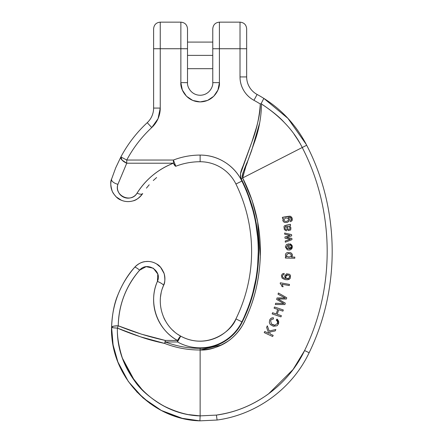 <?xml version="1.0" encoding="UTF-8"?>
<svg xmlns="http://www.w3.org/2000/svg" width="443" height="443" viewBox="0 0 443 443"><rect width="100%" height="100%" fill="white"/><g stroke="black" fill="none" stroke-linecap="round" stroke-linejoin="round"><path stroke-width="0.66" d="M294.119 134.301C298.056 140.005 300.764 144.407 302.231 147.519L242.659 177.948L252.183 200.59L257.632 221.699L260.307 256.846C258.718 291.754 248.916 310.709 246.928 316.164C245.245 318.816 242.786 330.007 228.953 340.562C218.261 347.406 208.653 350.546 200.136 349.987L200.136 415.883L216.4 415.097C225.055 413.635 244.868 410.811 268.513 393.893L293.056 369.517L304.596 350.546C335.451 287.402 334.72 210.309 302.231 147.519L242.659 177.948C241.845 175.921 243.694 169.896 248.207 159.873L254.625 141.677C255.832 138.465 257.499 132.258 259.631 123.054L251.546 150.781L246.219 165.095L242.659 177.948C241.086 173.612 246.247 167.282 247.67 161.28L254.365 142.48C258.9 130.109 261.281 117.279 261.503 104C271.963 110.9 279.671 117.179 284.622 122.844L284.927 123.171M277.528 321.635L276.266 320.095L277.528 321.635L277.418 323.462L277.528 321.635L276.266 320.095L277.528 321.635L277.418 323.462L274.837 325.251L271.448 324.005L270.59 320.643L271.587 319.403L270.59 320.643L271.448 324.005C273.226 325.029 274.361 325.444 274.837 325.251C274.361 325.444 273.226 325.029 271.448 324.005M270.247 324.525L269.316 322.471L270.241 324.525L273.403 326.292L276.98 325.771L278.215 324.248L278.763 322.354L277.019 319.054L278.763 322.36L278.215 324.254L276.98 325.771L273.397 326.292M269.316 322.471L269.637 320.195L269.316 322.471M269.665 320.123L270.308 319.021M273.281 319.093L271.587 319.403L273.281 319.093L273.481 317.83C271.637 317.637 270.352 318.423 269.637 320.195C270.308 318.517 271.587 317.731 273.481 317.83L273.281 319.093L271.587 319.403L270.59 320.643M292.02 220.714L290.503 221.699L292.02 220.714L290.503 221.699L290.503 220.531L290.503 221.699L292.02 220.714L292.098 218.133L292.02 220.714C292.635 218.692 292.087 217.22 290.375 216.3L282.363 217.347L282.556 218.482L282.363 217.347C287.457 216.394 290.126 216.046 290.375 216.3L285.79 216.76M291.057 220.132L291.051 218.338L291.101 220.044C291.422 218.582 290.985 217.679 289.788 217.325L288.421 217.48L289.606 219.296M289.606 219.302L288.963 221.384L289.606 219.302L288.421 217.48L289.788 217.325L291.051 218.338M284.888 222.508L283.476 221.76L282.784 220.365L283.409 218.338L282.556 218.482L283.409 218.338L282.784 220.365L283.476 221.76L284.888 222.508L287.119 222.452M287.479 216.472L290.375 216.3L292.098 218.144M283.586 303.533L276.31 303.283M276.642 303.294L281.388 303.461M281.942 297.929L277.052 297.945L276.654 299.462L283.852 303.538L275.646 303.261L275.313 304.496L284.932 304.546L285.298 303.162L277.944 298.992L278.957 299.573L277.944 298.992L286.394 299.019L286.737 297.729L278.365 293L278.032 294.246L285.303 298.067L277.052 297.945L276.654 299.462L277.052 297.945L285.303 298.067L278.032 294.246L278.365 293L278.032 294.246M284.074 274.522L284.129 273.364L282.28 273.979L284.129 273.364L284.074 274.522L283.066 274.826L282.44 275.906L283.066 274.826L282.44 275.906L282.634 277.03M282.44 275.906L282.59 276.953L283.548 277.899L285.569 278.492L284.644 276.055L285.569 278.492L284.644 276.055L286.582 273.78L289.534 274.278L290.519 275.474L290.209 278.414M286.3 279.749L284.733 279.489L282.136 278.182L281.399 275.701L282.136 278.182L284.755 279.494L282.136 278.182L281.399 275.701L282.28 273.979M285.641 256.104L286.505 256.929L285.414 256.907L286.505 256.929L285.635 256.098L285.358 255.002L285.84 253.518L287.108 252.571L290.713 252.687L287.108 252.571L290.713 252.687L291.954 253.789L292.336 255.561L291.954 253.789C292.646 255.079 292.446 256.159 291.367 257.034L294.816 257.101L294.789 258.252L285.392 258.059L285.414 256.907L285.392 258.059L294.789 258.252L294.816 257.101L291.367 257.034L292.336 255.55M290.553 225.437L289.744 225.93L290.553 225.437L289.744 225.93L290.918 227.78L289.744 225.93L290.553 225.437L290.409 224.296L290.553 225.437M287.734 230.111L287.258 229.363L288.459 230.598L290.68 229.961L288.459 230.598L287.734 230.111L286.328 226.456L285.187 226.932L284.999 228.2L285.181 226.938L286.328 226.456C285.497 226.229 285.054 226.81 284.999 228.2L285.187 226.927M286.449 229.723L286.399 230.892L286.449 229.723L285.469 229.347M286.399 230.892L284.362 229.624L286.399 230.892M284.395 225.852L283.969 226.711L284.389 225.852L287.385 225.061L286.067 225.227M289.489 284.423L289.285 285.558L282.152 284.279L283.094 286.787L282.008 286.593L281.244 284.738L282.008 286.593L283.094 286.787L282.152 284.279L289.285 285.558L289.489 284.423L280.33 282.784L280.197 283.514L281.244 284.738L282.008 286.593L281.244 284.738L280.197 283.514L280.33 282.784L289.489 284.423L280.33 282.784L280.197 283.514M285.336 246.978L286.471 244.514L289.102 243.816L286.477 244.508L285.336 246.978L287.33 249.819L285.336 246.978L286.477 244.508L289.102 243.816L289.218 248.894L291.278 246.751L290.962 245.66L289.993 244.962L290.154 243.822L289.993 244.962L290.962 245.66L289.993 244.962L290.154 243.822C292.806 245.383 293.033 247.31 290.835 249.608L289.102 250.046L290.835 249.608L292.319 246.463L290.154 243.822M290.22 243.838L292.319 246.469M292.087 248.257L290.824 249.614M289.971 249.935L289.096 250.046M151.761 127.545L158.04 118.691L160.255 108.064L153.61 108.064L153.61 48.736L153.61 108.064A19.941 19.941 0 0 1 147.237 122.678L151.761 127.545A26.586 26.586 0 0 0 160.255 108.064L153.61 108.064A19.941 19.941 0 0 1 147.237 122.678A130.275 130.275 0 0 0 120.884 156.916A130.275 130.275 0 0 1 147.237 122.678L151.761 127.545A123.625 123.625 0 0 0 126.748 160.045L120.884 156.916L122.041 160.078L126.748 163.212A6.645 2.868 -152 0 1 120.884 156.916L115.712 167.819L111.57 179.155A6.645 3.057 17.4 0 0 117.91 184.31A6.645 3.057 -162.6 0 1 111.57 179.155C110.268 181.386 110.501 185.445 112.262 191.332C114.754 195.939 117.611 198.835 120.823 200.02C124.826 201.786 128.885 202.074 132.989 200.889C136.001 200.386 139.235 197.927 142.701 193.508C139.235 197.927 136.001 200.386 132.989 200.889C128.885 202.074 124.826 201.786 120.823 200.02C117.611 198.835 114.754 195.939 112.262 191.332C110.501 185.445 110.268 181.386 111.57 179.155L115.712 167.819L120.884 156.916L126.748 160.045L126.748 163.212L173.418 163.212C158.079 169.276 145.963 179.254 137.07 193.142C131.161 203.614 113.785 195.607 117.91 184.31L126.748 163.212L126.748 160.045L173.418 160.045L173.418 163.212L173.418 160.045L175.805 166.247A6.645 1.268 -111 0 1 173.418 163.212L126.748 163.212L117.91 184.31C117.113 186.863 117.251 189.36 118.336 191.808C119.422 194.25 121.177 196.033 123.608 197.152C126.033 198.27 128.531 198.453 131.095 197.689C133.659 196.925 135.647 195.413 137.07 193.142C141.35 186.32 146.594 180.351 152.813 175.229C159.031 170.106 165.898 166.103 173.418 163.212L175.805 166.247A67.796 67.796 0 0 1 200.136 161.728L200.136 155.083L200.136 161.728A39.881 39.881 0 0 1 235.925 184.017L241.889 181.082L235.925 184.017A152.874 152.874 0 0 1 235.925 318.899L241.889 321.834A159.519 159.519 0 0 0 241.889 181.082A46.526 46.526 0 0 0 200.136 155.083A74.441 74.441 0 0 0 173.418 160.045L175.805 166.247A67.796 67.796 0 0 1 200.136 161.728A39.881 39.881 0 0 1 235.925 184.017A152.874 152.874 0 0 1 235.925 318.899C232.276 330.688 207.246 350.457 180.733 336.148L178.003 334.482L180.733 336.148C163.223 326.796 155.338 303.632 163.506 285.541C165.017 283.166 165.233 279.184 164.143 273.597C165.233 279.184 165.017 283.166 163.506 285.541L164.464 282.634C165.228 279.223 165.006 275.884 163.799 272.606L160.593 267.279L156.473 263.862C153.001 261.841 149.274 261.088 145.287 261.586L143.15 262.018C139.805 262.948 136.97 264.704 134.661 267.295C127.949 274.66 122.318 283.957 117.766 295.193C122.318 283.957 127.949 274.66 134.661 267.295C138.15 263.818 141.655 261.924 145.177 261.603C149.219 261.021 153.117 261.852 156.872 264.106C159.624 265.429 162.049 268.591 164.143 273.597C162.049 268.591 159.624 265.429 156.872 264.106C153.117 261.852 149.219 261.021 145.177 261.603C141.655 261.924 138.15 263.818 134.661 267.295C119.865 284.533 112.179 304.507 111.603 327.222C112.151 314.22 114.205 303.549 117.766 295.193C114.205 303.549 112.151 314.22 111.603 327.222C110.894 335.822 112.998 347.417 117.904 361.997C112.998 347.417 110.894 335.822 111.603 327.222A6.645 1.517 0.7 0 1 118.248 325.788C118.381 315.538 120.291 305.631 123.968 296.062C127.65 286.494 132.878 277.866 139.65 270.169L146.124 266.669L153.317 268.209L157.791 274.051L157.403 281.399C155.122 286.687 153.871 292.214 153.649 297.967C153.422 303.726 154.236 309.33 156.091 314.785C157.952 320.239 160.72 325.179 164.414 329.598C168.102 334.022 172.465 337.638 177.499 340.44L165.3 340.44L141.433 334.16L118.248 325.788C118.785 304.712 125.917 286.172 139.65 270.169A6.645 1.152 -138.7 0 0 134.661 267.295A6.645 1.152 41.3 0 1 139.65 270.169C146.932 261.054 162.515 270.911 157.403 281.399A6.645 1.395 23.3 0 1 163.506 285.541A6.645 1.395 -156.7 0 0 157.403 281.399C147.873 302.508 157.071 329.531 177.499 340.44A6.645 0.753 -60.9 0 1 180.733 336.148L177.499 341.957L165.3 341.957C176.547 346.26 188.164 348.375 200.136 348.314C208.775 348.325 216.804 346.105 224.224 341.658C231.6 337.239 237.326 331.242 241.402 323.667L247.382 310.576L251.015 300.492L256.785 276.266C259.404 259.615 259.393 242.963 256.746 226.318L250.871 201.892L246.529 190.147L241.214 178.75L240.416 174.033L251.929 141.887C257.66 125.208 260.451 112.583 260.296 104.016A112.993 112.993 0 0 0 253.944 100.306C249.653 97.981 246.258 94.724 243.761 90.533C241.263 86.341 240.017 81.805 240.017 76.927L240.017 48.736L219.412 48.736L219.412 82.636L217.945 90.012L213.764 96.264L207.512 100.445L200.136 101.907L192.76 100.445L186.509 96.264L182.328 90.012L180.86 82.636L180.86 48.736L160.255 48.736L160.255 108.064L158.04 118.691L151.761 127.545A123.625 123.625 0 0 0 126.748 160.045L173.418 160.045A74.441 74.441 0 0 1 200.136 155.083C209.007 155.083 217.203 157.426 224.728 162.116C232.259 166.801 237.98 173.124 241.889 181.082C247.272 192.029 251.347 203.448 254.11 215.331C256.874 227.215 258.252 239.259 258.252 251.458C258.252 263.657 256.874 275.701 254.11 287.585C251.347 299.468 247.272 310.886 241.889 321.834C239.076 327.554 235.25 332.494 230.41 336.641C225.565 340.789 220.099 343.812 214.013 345.717C207.928 347.617 201.715 348.242 195.369 347.589C189.028 346.935 183.07 345.058 177.499 341.957A46.526 46.526 0 0 0 241.889 321.834L235.925 318.899A39.881 39.881 0 0 1 180.733 336.148L177.499 340.44L165.3 340.44C149.169 336.918 133.487 332.034 118.248 325.788L113.558 326.175L111.603 327.222C109.886 375.559 151.235 419.637 199.904 420.85L217.098 420.03C256.403 414.737 292.048 388.821 309.136 352.717C340.634 288.177 339.886 209.412 306.683 145.243C339.886 209.412 340.634 288.177 309.136 352.717C292.048 388.821 256.403 414.737 217.098 420.03L199.904 420.85L217.098 420.03C256.403 414.737 292.048 388.821 309.136 352.717C340.634 288.177 339.886 209.412 306.683 145.243C296.411 125.485 282.13 109.87 263.834 98.39A119.638 119.638 0 0 0 257.106 94.459A19.941 19.941 0 0 1 246.662 76.927L246.662 48.736L246.662 76.927L240.017 76.927L246.662 76.927A19.941 19.941 0 0 0 257.106 94.459A119.638 119.638 0 0 1 263.834 98.39L261.198 103.507L260.296 104.016L261.198 103.507L261.503 104L261.198 103.507L263.834 98.39L261.198 103.507M146.434 188.148L149.197 184.786M153.289 180.517L156.617 177.538M156.612 177.549L153.522 180.295M149.13 184.864L146.456 188.114L149.13 184.864M160.255 108.064L160.255 22.15L160.255 48.736L153.61 48.736L153.61 28.795C154.003 24.758 156.218 22.543 160.255 22.15L180.86 22.15C184.897 22.543 187.112 24.758 187.511 28.795L187.511 82.636L187.511 28.795L187.511 48.736L180.86 48.736L180.86 22.15L180.86 48.736L180.86 22.15L180.86 48.736L187.511 48.736M153.61 48.736L153.61 28.795L153.61 48.736L180.86 48.736L180.86 82.636C180.085 88.273 185.872 101.646 200.136 101.907C214.406 101.646 220.188 88.273 219.412 82.636L212.767 82.636L212.767 28.795C213.161 24.758 215.376 22.543 219.412 22.15L240.017 22.15C244.054 22.543 246.269 24.758 246.662 28.795L246.662 48.736L246.662 28.795L246.662 48.736L240.017 48.736L240.017 22.15L240.017 48.736L240.017 22.15L240.017 48.736L246.662 48.736M212.767 48.736L212.767 28.795L212.767 48.736L219.412 48.736L212.767 48.736L212.767 82.636C213.271 86.33 209.484 95.09 200.136 95.262C190.789 95.09 187.001 86.33 187.511 82.636L180.86 82.636L187.511 82.636C187.001 86.33 190.789 95.09 200.136 95.262C209.484 95.09 213.271 86.33 212.767 82.636L219.412 82.636L219.412 22.15L219.412 48.736L240.017 48.736L240.017 76.927A26.586 26.586 0 0 0 253.944 100.306L257.106 94.459L253.944 100.306A112.993 112.993 0 0 1 260.296 104.016C259.448 116.985 256.663 129.611 251.929 141.887L245.2 160.211C243.689 166.225 238.572 172.454 241.214 178.75L242.659 177.948L241.219 178.745C256.724 209.622 261.913 242.127 256.785 276.266C254.221 292.779 249.093 308.577 241.402 323.667C232.198 339.438 218.443 347.65 200.136 348.314L200.136 415.883C188.862 415.711 176.657 412.372 163.522 405.866C150.338 398.185 140.785 390.006 134.877 381.329C128.431 372.264 124.073 363.891 121.792 356.211C118.558 345.379 117.096 336.01 117.395 328.102L140.669 336.874C147.021 339.172 155.033 341.365 164.707 343.452C176.131 347.882 187.943 350.059 200.136 349.987C218.709 349.333 232.83 341.138 242.504 325.406C250.378 310.089 255.661 294.025 258.341 277.218C263.685 242.476 258.457 209.384 242.659 177.948L241.219 178.745L240.416 174.033M298.189 131.117C295.708 127.462 292.38 123.32 288.216 118.696C292.38 123.32 295.708 127.462 298.189 131.117L298.189 131.111M261.503 104C280.408 116.337 293.986 130.84 302.231 147.519C334.72 210.309 335.451 287.402 304.596 350.546C288.16 385.111 254.083 410.024 216.4 415.097L200.136 415.883C154.43 414.731 116.011 373.283 117.395 328.102A6.645 0.814 -179.3 0 1 111.603 327.222L113.098 344.981L117.904 361.997L125.923 377.873M136.666 391.75L150.05 403.501M165.394 412.45L182.211 418.314M165.189 320.516L163.832 317.814M172.449 330.007L174.514 331.868M163.893 317.941L165.245 320.621M163.428 285.729L162.321 288.653M161.097 293.172L160.499 296.91M152.813 175.229C146.594 180.351 141.35 186.32 137.07 193.142A6.645 2.774 32.1 0 0 142.701 193.508A6.645 2.774 -147.9 0 1 137.07 193.142C145.963 179.254 158.079 169.276 173.418 163.212M111.01 181.508L111.57 179.155C110.097 184.216 110.717 189.011 113.436 193.53L116.144 196.842L121.443 200.291C125.076 201.753 128.786 201.991 132.573 201.006C136.887 199.776 140.265 197.273 142.701 193.508M200.136 348.314C188.164 348.375 176.547 346.26 165.3 341.957L164.707 343.452C176.131 347.882 187.943 350.059 200.136 349.987L200.136 348.314M302.231 147.519C334.72 210.309 335.451 287.402 304.596 350.546L309.136 352.717L304.596 350.546C335.451 287.402 334.72 210.309 302.231 147.519L306.683 145.249M217.098 420.03L199.904 420.85L200.136 415.883L216.4 415.097L217.098 420.03L216.4 415.097L200.136 415.883L199.904 420.85L200.136 415.883L189.078 414.665M111.603 327.222L113.253 327.781L117.395 328.102L118.248 325.788A6.645 0.532 110.1 0 0 117.395 328.102C132.673 334.653 148.444 339.77 164.707 343.452A6.645 0.299 -78.9 0 1 165.3 340.44L164.707 343.452L165.3 341.957L165.3 340.44L165.3 341.957L177.499 341.957L177.499 340.44L177.499 341.957L180.733 336.148M160.255 48.736L160.255 22.15L160.255 48.736M219.412 48.736L219.412 22.15L219.412 48.736M256.785 276.266L251.015 300.492M250.959 300.67L241.396 323.683M241.889 321.834C247.272 310.886 251.347 299.468 254.11 287.585M254.11 215.331C251.347 203.448 247.272 192.029 241.889 181.082M180.86 82.636L182.328 90.012M217.945 90.012L219.412 82.636M240.017 76.927C240.017 81.805 241.263 86.341 243.761 90.533C246.258 94.724 249.653 97.981 253.944 100.306M221.638 344.986L200.136 349.987M248.207 159.873L254.625 141.677M165.217 406.74L159.591 403.639M142.746 390.433L134.877 381.329L122.578 358.492L130.918 375.581L142.746 390.433M140.653 336.868L117.395 328.102L140.669 336.874C147.021 339.172 155.033 341.365 164.707 343.452L140.669 336.874M153.649 297.967C153.871 292.214 155.122 286.687 157.403 281.399M145.326 261.58L148.134 261.436M145.287 261.586C149.274 261.093 153.001 261.852 156.473 263.862L156.872 264.106M163.799 272.606L160.587 267.29L164.143 273.597M139.578 197.207L137.684 198.68M135.735 199.81L134.251 200.463M132.108 201.128L130.906 201.371M112.096 190.95L111.348 188.729M241.8 169.359L251.929 141.887M251.94 141.849L256.403 127.578M260.113 108.773L260.301 104.465M251.331 299.507L257.35 272.39L258.574 244.464L254.935 216.793L246.529 190.147M263.834 98.39L287.939 118.397L306.279 144.468M304.596 350.546L309.136 352.717M199.904 420.85L182.261 418.325M182.239 418.319L161.385 410.484L143.1 397.969L128.348 381.517L117.91 362.014M115.125 327.986L113.253 327.781M177.499 340.44L179.587 337.228M122.041 160.078L120.884 156.916M290.735 254L288.21 253.462L286.411 255.129L287.036 256.397L286.411 255.129L288.21 253.457L290.73 253.994L288.21 253.457L286.411 255.129L288.21 253.462L290.73 253.994L291.3 255.279L290.73 253.994L291.3 255.279L290.702 256.503L288.853 256.979L290.702 256.503L291.3 255.279L290.702 256.503L288.853 256.979L287.036 256.397L288.853 256.979M294.816 257.101L291.367 257.034M291.954 253.789L290.713 252.687L287.108 252.571L285.84 253.518L285.358 255.002L285.635 256.098M286.505 256.929L285.414 256.907L285.392 258.059M280.978 316.878L281.377 315.693L277.196 314.281L278.725 309.74L282.905 311.147L283.304 309.962L274.488 306.993L274.09 308.178L277.722 309.402L276.194 313.949L272.561 312.725L272.163 313.91L280.978 316.878L272.163 313.91L280.978 316.878L281.377 315.693L277.196 314.281L278.725 309.74L277.196 314.281L281.377 315.693M272.561 312.725L272.163 313.91L272.561 312.725L276.194 313.949L272.561 312.725M277.722 309.402L276.194 313.949L277.722 309.402L274.09 308.178L274.488 306.993L274.09 308.178M283.304 309.962L274.488 306.993L283.304 309.962L282.905 311.147L278.725 309.74M285.99 277.96L288.382 278.597L289.65 276.975L288.382 278.597L287.081 278.686L285.99 277.96L285.652 276.493L286.006 277.982M287.878 274.832L285.652 276.493L286.394 275.142L287.878 274.832L289.24 275.496L289.672 276.631M289.656 276.947L289.24 275.496L289.65 276.975L288.382 278.597L287.081 278.686M286.582 273.78L289.534 274.278L286.582 273.78L284.644 276.055M289.451 279.179L287.673 279.76L290.22 278.398L290.519 275.474L289.534 274.278M287.673 279.76L284.755 279.494L282.136 278.182M286.394 275.142L285.641 276.609M278.043 298.992L285.298 303.162L284.932 304.546L275.313 304.496L275.646 303.261L275.313 304.496M275.646 303.261L283.852 303.538L276.654 299.462M286.737 297.729L278.365 293L286.737 297.729L286.394 299.019L279.073 299.003M285.298 303.162L278.957 299.573M287.734 226.279L287.374 226.323L287.983 228.117L287.374 226.323L287.734 226.279L288.725 226.345L289.517 227.004L289.921 228.123L289.517 227.004L288.725 226.345L287.734 226.279L288.725 226.345L289.517 227.004L289.921 228.123L289.788 229.153L288.686 229.48L289.788 229.153L289.921 228.123M287.983 228.117L287.374 226.323M286.97 228.394L287.258 229.363M284.389 225.852L286.134 225.221L284.389 225.852M287.352 225.066L290.409 224.296L286.134 225.221M283.969 226.711L284.362 229.624M285.425 229.302L284.999 228.2M290.68 229.961L290.918 227.785M288.686 229.48L289.788 229.153L288.686 229.48L288.304 229.075M290.497 239.148L285.226 241.009L290.497 239.148L285.015 238.218L284.927 236.994L290.071 235.311L284.722 234.22L284.633 233.024L291.577 234.596L291.671 235.842L286.543 237.498L291.859 238.378L291.954 239.641L291.859 238.378L286.543 237.498L291.671 235.842L291.577 234.596L284.633 233.024L284.722 234.22L290.071 235.311L284.927 236.994L285.015 238.218L290.497 239.148L285.226 241.009L285.314 242.205L291.954 239.641L285.314 242.205L285.226 241.009L285.314 242.205M290.071 235.311L284.927 236.994L285.015 238.218L289.096 238.932M284.633 233.024L284.722 234.22M283.094 286.787L282.152 284.279M288.171 220.603L286.471 221.411L288.171 220.603L288.531 219.263L288.171 220.603L286.471 221.411L284.605 221.207L286.471 221.411L288.171 220.603L288.531 219.263L287.751 218.111L288.531 219.263L287.751 218.111L285.203 218.078L283.808 220.088L285.203 218.078L287.751 218.111L285.198 218.083L283.808 220.088L284.605 221.207L283.808 220.088L285.203 218.078M290.503 220.531L291.106 220.044L290.503 220.531L290.503 221.699M282.363 217.347L282.556 218.482M287.07 222.464L288.963 221.384M284.605 221.207L286.471 221.411M286.898 248.329L288.166 248.922L288.072 244.99L288.166 248.922L286.898 248.329L286.394 246.961L288.072 244.99L286.394 246.961L286.898 248.329M290.962 245.66L291.278 246.751L289.224 248.894L289.102 243.816L286.471 244.514M291.278 246.751C291.322 248.041 290.636 248.756 289.218 248.894M287.33 249.819L289.102 250.046M288.072 244.99L286.394 246.961L288.072 244.99L288.166 248.922M270.213 334.005L273.17 335.362L270.213 334.005L269.543 332.095L270.213 334.005L269.543 332.095L275.214 330.921L275.856 329.52L269.161 331.015L275.856 329.52L269.161 331.015L267.339 325.821L266.608 327.416L267.339 325.821L266.608 327.416L268.796 333.352L266.608 327.416L268.796 333.352L264.737 331.486L268.796 333.352L264.737 331.486L264.216 332.621L264.737 331.486L264.216 332.621L272.65 336.497L273.17 335.362L270.213 334.005M264.216 332.621L272.65 336.497L273.17 335.362M269.543 332.095L275.214 330.921L275.856 329.52M269.161 331.015L267.339 325.821M277.019 319.054C279.306 321.203 279.295 323.445 276.98 325.771L278.21 324.259L277.019 319.054L276.266 320.095M273.403 326.292L276.98 325.771M277.418 323.462L274.837 325.251L277.418 323.462M187.511 55.381L212.767 55.381L187.511 55.381M134.661 267.295C136.97 264.715 139.8 262.954 143.15 262.023M163.506 285.541L164.458 282.628M113.436 193.53L116.155 196.836L113.436 193.53M121.443 200.291C125.064 201.742 128.775 201.98 132.573 201.006M187.511 42.091L212.767 42.091M212.767 68.676L187.511 68.676"/></g></svg>

